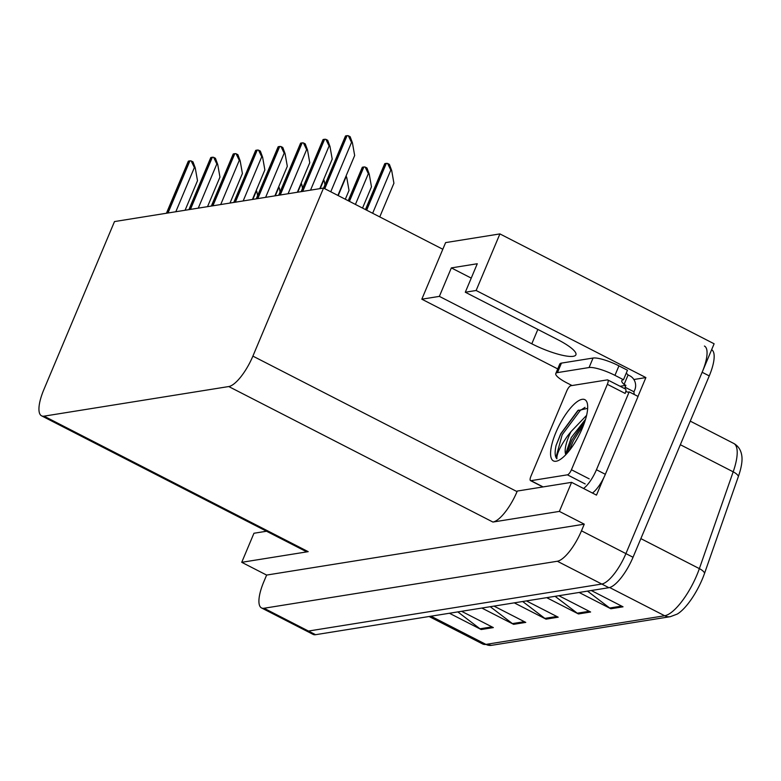 <?xml version="1.0" encoding="UTF-8"?>
<svg xmlns="http://www.w3.org/2000/svg" width="781" height="781" viewBox="0 0 781 781"><rect width="100%" height="100%" fill="white"/><g stroke="black" fill="none" stroke-linecap="round" stroke-linejoin="round"><path stroke-width="1.17" d="M323.529 188.065L114.495 221.57L43.853 389.621A31.66 10.202 -62.8 0 0 41.569 415.834A31.66 10.202 -62.8 0 0 44.039 416.156L228.755 386.546A31.66 10.202 -62.8 0 0 252.888 356.116L323.529 188.065L442.817 249.256L421.818 299.191L439.371 296.38L531.802 343.796A33.768 7.351 -157.2 0 0 573.215 356.312A33.768 7.351 -157.2 0 0 575.9 354.808A33.768 7.351 -157.2 0 0 557.741 339.647L465.3 292.231L476.127 290.493L645.887 377.574L637.979 396.406M633.86 379.507L645.887 377.574M603.84 477.601L596.479 495.115L571.594 482.346L517.286 491.054L517.051 491.62A31.66 10.202 -62.8 0 1 492.918 522.05L559.381 511.399L571.594 482.346M266.536 531.236L253.952 533.257L241.739 562.31L308.202 551.659A31.66 10.202 -62.8 0 1 305.722 551.337L41.569 415.834M266.624 575.07L584.266 524.168L581.474 530.816A31.66 10.202 117.2 0 1 557.341 561.246L264.017 608.253A31.66 10.202 117.2 0 1 261.537 607.94A31.66 10.202 117.2 0 1 263.832 581.718L266.624 575.07L241.739 562.31M711.618 349.732A31.66 10.202 117.2 0 1 709.255 375.915L633.03 557.263A31.66 10.202 117.2 0 1 608.897 587.693L315.563 634.699L308.456 631.048A31.66 10.202 117.2 0 1 305.976 630.736A31.66 10.202 117.2 0 0 308.456 631.048L601.78 584.042L308.456 631.048L264.017 608.253M704.433 346.051A31.66 10.202 117.2 0 1 702.148 372.273L625.913 553.612A31.66 10.202 117.2 0 1 601.78 584.042A31.66 10.202 117.2 0 0 625.913 553.612L714.117 343.786L499.908 233.909L476.127 290.493M559.381 511.399L584.266 524.168M499.908 233.909L445.609 242.608L442.817 249.256M421.818 299.191L557.732 368.915M465.3 292.231L477.279 263.744L451.34 267.903L471.236 278.104M451.34 267.903L439.371 296.38M587.507 591.119L609.688 608.008A8.445 7.781 80.9 0 0 610.869 608.76L623.033 606.808L591.266 590.514M579.111 592.467L610.869 608.76M555.086 596.313L577.266 613.202A8.445 7.781 80.9 0 0 578.448 613.954L590.612 612.001L558.845 595.708M546.69 597.66L578.448 613.954M457.822 611.904L480.003 628.793A8.445 7.781 80.9 0 0 481.184 629.535L493.348 627.592L461.581 611.298M449.426 613.251L481.184 629.535M490.243 606.7L512.424 623.599A8.445 7.781 80.9 0 0 513.605 624.341L525.769 622.398L494.002 606.105M481.848 608.048L513.605 624.341M522.665 601.507L544.845 618.396A8.445 7.781 80.9 0 0 546.026 619.148L558.19 617.195L526.423 600.911M514.269 602.854L546.026 619.148M733.71 443.423C738.621 446.146 741.364 450.686 741.95 457.041A37.986 12.242 117.2 0 1 738.416 476.381L704.608 573.186A37.986 12.242 117.2 0 1 677.234 614.081L670.332 616.678A10.553 9.723 -99.1 0 1 664.67 615.75A42.213 13.599 -62.8 0 0 699.366 568.627L733.183 471.822A42.213 13.599 -62.8 0 0 733.71 443.423L690.248 421.125M315.563 634.699A31.66 10.202 117.2 0 1 313.093 634.387L261.537 607.94M387.601 163.454L389.397 164.381L391.691 170.531L390.803 170.082L387.601 163.454A5.272 1.152 22.8 0 0 386.322 163.375L385.111 163.571A5.272 1.152 22.8 0 0 384.691 163.805A5.272 1.152 22.8 0 0 384.672 163.922M379.761 216.913L393.917 183.223L391.691 170.531M348.336 135.757L350.142 136.685L352.426 142.835L351.538 142.386L348.336 135.757A5.272 1.152 22.8 0 0 347.067 135.679L345.846 135.874A5.272 1.152 22.8 0 0 345.427 136.109A5.272 1.152 22.8 0 0 345.407 136.226M337.89 195.426L354.662 155.526L352.426 142.835M365.147 167.046L366.953 167.974L369.237 174.134L368.349 173.675L365.147 167.046A5.272 1.152 22.8 0 0 363.878 166.978L362.657 167.173A5.272 1.152 22.8 0 0 362.238 167.407A5.272 1.152 22.8 0 0 362.218 167.524M362.53 208.078L371.473 186.815L369.237 174.134M346.1 175.891L346.784 177.726L345.592 177.102M345.309 199.233L349.019 190.418L346.784 177.726M323.646 179.484L324.33 181.329L323.139 180.694M324.33 181.329L324.955 184.833M325.892 139.35L327.688 140.277L329.972 146.438L329.094 145.979L325.892 139.35A5.272 1.152 22.8 0 0 324.613 139.282L323.402 139.477A5.272 1.152 22.8 0 0 322.983 139.711A5.272 1.152 22.8 0 0 322.963 139.828M319.79 188.67L332.208 159.119L329.972 146.438M303.438 142.952L305.234 143.88L307.529 150.03L306.64 149.581L303.438 142.952A5.272 1.152 22.8 0 0 302.159 142.874L300.949 143.069A5.272 1.152 22.8 0 0 300.529 143.304A5.272 1.152 22.8 0 0 300.509 143.421M297.336 192.263L309.754 162.721L307.529 150.03M280.984 146.555L282.79 147.472L285.075 153.632L284.186 153.174L280.984 146.555A5.272 1.152 22.8 0 0 279.715 146.477L278.495 146.672A5.272 1.152 22.8 0 0 278.075 146.906A5.272 1.152 22.8 0 0 278.056 147.023M274.883 195.865L287.31 166.314L285.075 153.632M258.531 150.147L260.337 151.075L262.621 157.225L261.733 156.776L258.531 150.147A5.272 1.152 22.8 0 0 257.261 150.069L256.041 150.264A5.272 1.152 22.8 0 0 255.621 150.499A5.272 1.152 22.8 0 0 255.602 150.616M252.439 199.458L264.857 169.916L262.621 157.225M557.458 372.605L589.069 367.539A21.107 4.598 22.8 0 1 614.95 375.358L623.482 379.732L627.475 370.243L618.942 365.859A21.107 4.598 22.8 0 0 593.062 358.04L561.451 363.106L557.458 372.605A21.107 4.598 22.8 0 0 555.779 373.543L559.772 364.053A21.107 4.598 22.8 0 1 561.451 363.106M572.034 385.541L567.133 383.022A21.107 4.598 22.8 0 1 555.779 373.543M620.075 386.263L625.884 385.336L624.107 384.418A21.107 4.598 22.8 0 1 621.803 380.679A21.107 4.598 22.8 0 1 623.482 379.732M626.303 373.035A21.107 4.598 -157.2 0 0 628.1 374.929L629.876 375.837A10.553 9.723 -99.1 0 1 634.777 389.895L633.977 391.789L625.093 387.23L625.884 385.336M592.447 493.045A21.107 6.804 -62.8 0 0 605.343 474.301L638.067 396.455L629.183 391.886A21.107 6.804 117.2 0 1 626.831 391.847A21.107 6.804 117.2 0 1 625.884 390.959M605.343 474.301L596.45 469.742A21.107 6.804 117.2 0 1 583.553 488.486M624.107 384.418L628.1 374.929M634.318 394.532A21.107 6.804 117.2 0 1 633.977 391.789M625.19 388.889A21.107 6.804 117.2 0 1 625.093 387.23M596.45 469.742L629.183 391.886M555.926 432.391A34.403 11.09 117.2 0 1 574.299 404.05A34.403 11.09 117.2 0 1 587.263 403.211A34.403 11.09 117.2 0 1 582.353 428.164A34.403 11.09 117.2 0 1 557.732 460.79A34.403 11.09 117.2 0 1 555.926 432.391M587.644 408.336L577.784 410.611L560.699 433.836L556.062 445.492C554.617 452.199 554.891 456.631 556.882 458.769C556.521 454.288 560.084 446.664 567.562 435.915L571.048 431.59A23.86 7.683 -62.8 0 0 568.861 436.306A23.86 7.683 -62.8 0 0 565.835 454.649M586.59 415.365L571.048 431.59M585.574 419.212L571.302 437.555L566.088 452.609L566.166 454.308M571.438 469.752A5.272 1.699 117.2 0 1 567.416 474.828L530.943 480.676A5.272 1.699 117.2 0 1 530.533 480.618A5.272 1.699 117.2 0 1 530.914 476.254L566.83 390.803A5.272 1.699 117.2 0 1 570.852 385.726L607.325 379.888A5.272 1.699 117.2 0 1 607.735 379.937A5.272 1.699 117.2 0 1 607.354 384.311L571.438 469.752L589.216 478.87M607.735 379.937L625.513 389.055A5.272 1.699 117.2 0 1 625.132 393.429L607.354 384.311M585.262 420.227L572.043 439.82L566.635 453.79M578.448 410.093L560.758 434.021L556.062 445.492M583.934 424.122L573.459 440.543L569.134 450.842M585.037 407.34L580.215 410.513L562.174 434.753L556.072 457.07L556.882 458.769M301.193 183.086L301.886 184.921L300.685 184.296M301.886 184.921L302.501 188.436M278.749 186.679L279.432 188.524L278.241 187.889M279.432 188.524L280.047 192.028M256.295 190.281L256.978 192.126L255.787 191.491M256.978 192.126L257.593 195.631M236.077 153.75L237.883 154.667L240.167 160.827L239.279 160.369L236.077 153.75A5.272 1.152 22.8 0 0 234.808 153.672L233.597 153.867A5.272 1.152 22.8 0 0 233.177 154.101A5.272 1.152 22.8 0 0 233.148 154.218M229.985 203.06L242.403 173.519L240.167 160.827M213.633 157.342L215.429 158.27L217.723 164.43L216.835 163.971L213.633 157.342A5.272 1.152 22.8 0 0 212.354 157.264L211.143 157.459A5.272 1.152 22.8 0 0 210.724 157.694A5.272 1.152 22.8 0 0 210.704 157.811M207.531 206.653L219.949 177.111L217.723 164.43M191.179 160.945L192.985 161.872L195.27 168.022L194.381 167.573L191.179 160.945A5.272 1.152 22.8 0 0 189.91 160.866L188.69 161.062A5.272 1.152 22.8 0 0 188.27 161.296A5.272 1.152 22.8 0 0 188.25 161.413M185.077 210.255L197.495 180.714L195.27 168.022M557.341 561.246L608.897 587.693M581.474 530.816L633.03 557.263M228.755 386.546L492.918 522.05M44.039 416.156L308.202 551.659M252.888 356.116L517.051 491.62M537.845 329.436L531.802 343.796M738.416 476.381A10.553 3.954 -160.7 0 0 733.183 471.822L680.339 444.711M704.608 573.186A10.553 3.954 -160.7 0 0 699.366 568.627L640.859 538.617M430.985 616.199L485.948 644.393A10.553 9.723 80.9 0 0 491.61 645.321L482.648 643.974A42.213 13.599 -62.8 0 0 485.948 644.393L664.67 615.75L609.639 587.527M709.255 375.915L702.148 372.273M556.794 616.482L544.845 618.396M524.373 621.676L512.424 623.599M491.952 626.879L480.003 628.793M589.216 611.289L577.266 613.202M621.637 606.095L609.688 608.008M372.644 213.262L390.803 170.082M366.65 210.187L386.322 163.375M365.713 209.708L385.111 163.571M330.773 191.784L351.538 142.386M324.779 188.709L347.067 135.679M323.842 188.231L345.846 135.874M355.423 204.427L368.349 173.675M349.429 201.352L363.878 166.978M348.492 200.873L362.657 167.173M338.202 195.592L345.895 177.277M320.2 188.602L323.441 180.87M310.526 190.154L329.094 145.979M302.706 191.404L324.613 139.282M301.486 191.599L323.402 139.477M288.072 193.747L306.64 149.581M280.252 195.006L302.159 142.874M279.032 195.201L300.949 143.069M265.618 197.349L284.186 153.174M257.798 198.599L279.715 146.477M256.588 198.794L278.495 146.672M243.164 200.951L261.733 156.776M235.345 202.201L257.261 150.069M234.134 202.396L256.041 150.264M589.069 367.539L593.062 358.04M614.95 375.358L618.942 365.859M567.416 474.828L585.194 483.947M530.943 480.676L543.107 486.914M297.746 192.204L300.997 184.472M275.293 195.797L278.544 188.065M252.839 199.399L256.09 191.667M220.711 204.544L239.279 160.369M212.901 205.793L234.808 153.672M211.68 205.989L233.597 153.867M198.267 208.146L216.835 163.971M190.447 209.396L212.354 157.264M189.227 209.591L211.143 157.459M175.813 211.739L194.381 167.573M167.993 212.998L189.91 160.866M166.773 213.184L188.69 161.062M670.332 616.678L491.61 645.321M482.648 643.974L429.101 616.502M365.449 209.572L384.691 163.805M323.578 188.094L345.427 136.109M348.228 200.737L362.238 167.407M301.144 191.657L322.983 139.711M278.69 195.25L300.529 143.304M256.236 198.852L278.075 146.906M233.792 202.445L255.621 150.499M530.533 480.618L542.873 486.953M211.339 206.047L233.177 154.101M188.885 209.65L210.724 157.694M166.431 213.242L188.27 161.296"/></g></svg>
